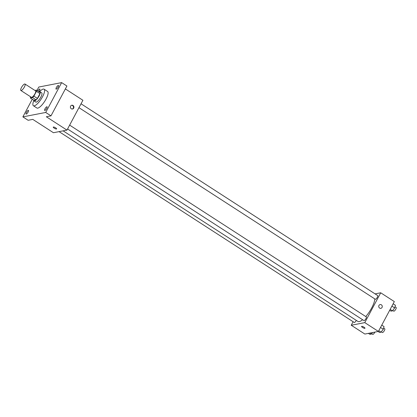 <?xml version="1.0" encoding="UTF-8"?>
<svg xmlns="http://www.w3.org/2000/svg" width="417" height="417" viewBox="0 0 417 417"><rect width="100%" height="100%" fill="white"/><g stroke="black" fill="none" stroke-linecap="round" stroke-linejoin="round"><path stroke-width="0.63" d="M24.41 86.965A3.831 1.131 122.9 0 1 20.85 90.468A3.831 1.131 122.9 0 1 21.981 86.637A3.831 1.131 122.9 0 1 25.01 84.031A3.831 1.131 122.9 0 1 24.41 86.965M25.01 84.031L35.554 90.849A3.831 1.131 122.9 0 1 34.955 93.778A3.831 1.131 122.9 0 1 31.39 97.286L20.85 90.468M37.4 98.402A5.202 1.538 122.9 0 1 36.081 99.856L33.907 100.278L30.394 98.005L32.568 97.583A5.202 1.538 122.9 0 0 33.886 96.129L37.4 98.402L39.954 93.617A5.202 1.538 122.9 0 0 40.063 92.397L36.55 90.124L34.924 90.442M30.535 96.728L30.504 96.786A5.202 1.538 122.9 0 0 30.394 98.005M33.886 96.129L36.441 91.344A5.202 1.538 122.9 0 0 36.55 90.124M36.081 99.856L32.568 97.583M39.954 93.617L36.441 91.344M33.72 100.153A5.473 1.616 -57.1 0 0 34.012 100.935A5.473 1.616 -57.1 0 0 34.496 100.997A5.473 1.616 -57.1 0 0 38.739 96.572A5.473 1.616 -57.1 0 0 39.959 91.74A5.473 1.616 -57.1 0 0 39.125 91.792M39.959 91.74L41.716 92.876A5.473 1.616 122.9 0 1 40.861 97.062A5.473 1.616 122.9 0 1 36.253 102.134A5.473 1.616 122.9 0 1 35.773 102.071L34.012 100.935M39.594 91.662A9.852 2.909 122.9 0 1 44.093 89.196A9.852 2.909 122.9 0 1 42.55 96.734A9.852 2.909 122.9 0 1 33.391 105.746A9.852 2.909 122.9 0 1 33.793 100.633M44.093 89.196L47.606 91.469A9.852 2.909 122.9 0 1 46.063 99.006A9.852 2.909 122.9 0 1 36.91 108.019L33.391 105.746M37.843 90.963A2.189 0.646 122.9 0 1 39.641 89.014A2.189 0.646 122.9 0 1 39.834 89.04A2.189 0.646 122.9 0 1 38.896 91.646M58.255 85.412A2.189 0.646 122.9 0 1 58.453 85.438A2.189 0.646 122.9 0 1 57.807 87.627A2.189 0.646 122.9 0 1 56.071 89.113A2.189 0.646 122.9 0 1 56.561 87.179A2.189 0.646 122.9 0 1 58.255 85.412M46.866 106.747A2.189 0.646 122.9 0 1 47.058 106.773A2.189 0.646 122.9 0 1 46.412 108.962A2.189 0.646 122.9 0 1 44.682 110.448A2.189 0.646 122.9 0 1 45.172 108.514A2.189 0.646 122.9 0 1 46.866 106.747M28.247 110.349A2.189 0.646 122.9 0 1 28.439 110.375A2.189 0.646 122.9 0 1 27.793 112.564A2.189 0.646 122.9 0 1 26.062 114.055A2.189 0.646 122.9 0 1 26.552 112.121A2.189 0.646 122.9 0 1 28.247 110.349M32.286 99.23L22.867 116.875L45.714 112.454L61.648 82.613L38.797 87.038L36.993 90.416M22.867 116.875L28.137 120.284L32.792 119.382L53.433 132.726L66.975 130.104L46.334 116.76L50.989 115.858L45.714 112.454M55.675 127.868A1.918 0.5 28.1 0 1 56.623 128.91A1.918 0.5 28.1 0 1 54.7 128.452A1.918 0.5 28.1 0 1 53.246 127.107A1.918 0.5 28.1 0 1 55.675 127.868M50.989 115.858L66.918 86.022L61.648 82.613M66.975 130.104L82.91 100.268L65.365 88.93M73.7 108.112A1.918 1.762 -101 0 1 70.431 107.45A1.918 1.762 -101 0 1 73.585 106.038A1.918 1.762 -101 0 1 73.7 108.112M71.588 105.293A1.918 1.762 -101 0 1 72.308 109.025M56.623 128.91A1.918 0.5 28.1 0 1 54.7 128.446A1.918 0.5 28.1 0 1 53.246 127.107M374.805 298.916A14.803 4.368 122.9 0 1 371.698 307.908A14.803 4.368 122.9 0 1 365.782 316.566M362.602 319.724A14.803 4.368 122.9 0 1 357.942 321.45L63.113 130.855M78.959 107.664L375.326 299.25A2.189 0.646 -57.1 0 0 377.057 297.764A2.189 0.646 -57.1 0 0 377.703 295.575L81.028 103.786M356.316 320.397A2.189 0.646 122.9 0 1 356.285 320.459A2.189 0.646 122.9 0 1 354.252 322.461L59.068 131.636M69.639 125.121L366.308 316.91A2.189 0.646 122.9 0 1 365.97 318.583A2.189 0.646 122.9 0 1 363.932 320.584L67.57 128.999M353.121 321.726L351.239 325.244L364.781 322.622L380.711 292.786L375.081 293.876M364.781 322.622L378.396 331.426L364.859 334.048L351.239 325.244M364.02 327.199A1.918 0.5 28.1 0 1 364.974 328.247A1.918 0.5 28.1 0 1 363.045 327.783A1.918 0.5 28.1 0 1 361.591 326.438A1.918 0.5 28.1 0 1 364.02 327.199M378.396 331.426L394.331 301.59L380.711 292.786M380.142 304.572A1.918 1.762 -101 0 1 382.045 307.444A1.918 1.762 -101 0 1 378.777 306.787A1.918 1.762 -101 0 1 381.936 305.374A1.918 1.762 -101 0 1 380.872 308.335M364.974 328.247A1.918 0.5 28.1 0 1 363.045 327.783A1.918 0.5 28.1 0 1 361.591 326.438M389.676 310.3L390.979 311.139L392.444 310.858L394.67 307.918L395.431 305.265L393.153 303.79M392.444 310.858L390.166 309.388M394.67 307.918L391.907 306.13M395.003 306.756L396.15 307.501A2.189 0.646 122.9 0 1 395.806 309.174A2.189 0.646 122.9 0 1 393.773 311.176L392.72 310.498M378.063 331.494L379.585 332.474L381.055 332.193L383.28 329.253L384.041 326.6L381.763 325.124M381.055 332.193L378.777 330.723M383.28 329.253L380.512 327.465M383.614 328.09L384.761 328.836A2.189 0.646 122.9 0 1 384.417 330.509A2.189 0.646 122.9 0 1 382.379 332.511L381.326 331.828M368.383 333.365L369.905 334.351L371.37 334.064L372.506 332.568M371.37 334.064L369.848 333.084M374.873 332.109A2.189 0.646 122.9 0 1 374.737 332.38A2.189 0.646 122.9 0 1 372.699 334.387L371.646 333.704"/></g></svg>
